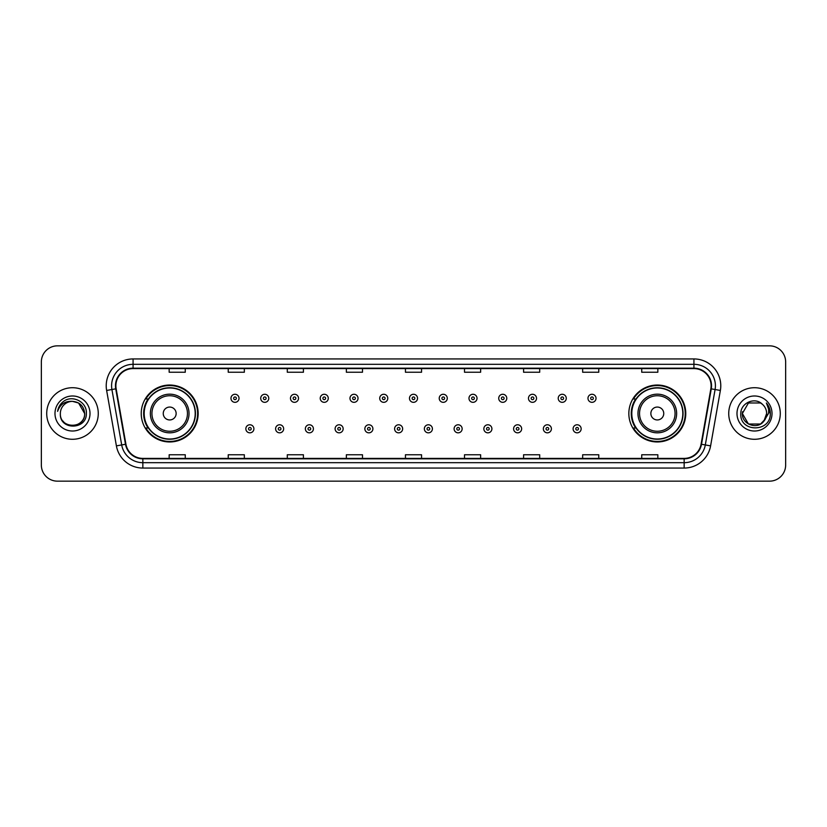 <?xml version="1.0" encoding="UTF-8"?>
<svg xmlns="http://www.w3.org/2000/svg" width="827" height="827" viewBox="0 0 827 827"><rect width="100%" height="100%" fill="white"/><g stroke="black" fill="none" stroke-linecap="round" stroke-linejoin="round"><path stroke-width="1.24" d="M628.84 413.5A28.459 28.459 0 0 0 657.3 441.959A28.459 28.459 0 0 0 685.769 413.5A28.459 28.459 0 0 0 657.3 385.041A28.459 28.459 0 0 0 628.84 413.5M141.231 413.5A28.459 28.459 0 0 0 169.7 441.959A28.459 28.459 0 0 0 198.16 413.5A28.459 28.459 0 0 0 169.7 385.041A28.459 28.459 0 0 0 141.231 413.5M148.064 428.004A26.04 26.04 0 0 1 148.064 398.996M635.663 428.004A26.04 26.04 0 0 1 635.663 398.996M41.35 361.947L41.35 465.053A16.106 16.106 0 0 0 57.456 481.159L769.544 481.159A16.106 16.106 0 0 0 785.65 465.053L785.65 361.947A16.106 16.106 0 0 0 769.544 345.841L57.456 345.841A16.106 16.106 0 0 0 41.35 361.947L41.35 465.053M46.715 413.5A25.782 25.782 0 0 0 72.497 439.282A25.782 25.782 0 0 0 98.268 413.5A25.782 25.782 0 0 0 72.497 387.718A25.782 25.782 0 0 0 46.715 413.5A25.782 25.782 0 0 0 72.497 439.282A25.782 25.782 0 0 0 98.268 413.5A25.782 25.782 0 0 0 72.497 387.718A25.782 25.782 0 0 0 46.715 413.5M728.732 413.5A25.782 25.782 0 0 0 754.503 439.282A25.782 25.782 0 0 0 780.285 413.5A25.782 25.782 0 0 0 754.503 387.718A25.782 25.782 0 0 0 728.732 413.5A25.782 25.782 0 0 0 754.503 439.282A25.782 25.782 0 0 0 780.285 413.5A25.782 25.782 0 0 0 754.503 387.718A25.782 25.782 0 0 0 728.732 413.5M115.883 385.785A17.181 17.181 0 0 1 133.075 368.604L693.925 368.604A17.181 17.181 0 0 1 710.848 388.773L701.079 444.192A17.181 17.181 0 0 1 684.156 458.396L142.844 458.396A17.181 17.181 0 0 1 125.921 444.192L116.152 388.773A17.181 17.181 0 0 1 115.883 385.785M115.46 385.785A17.615 17.615 0 0 0 115.728 388.845L125.497 444.264A17.615 17.615 0 0 0 142.844 458.82L684.156 458.82A17.615 17.615 0 0 0 701.503 444.264L711.272 388.845A17.615 17.615 0 0 0 693.925 368.18L133.075 368.18A17.615 17.615 0 0 0 115.46 385.785M106.631 390.458A26.846 26.846 0 0 1 133.075 358.939L693.925 358.939A26.846 26.846 0 0 1 720.369 390.458L710.6 445.877A26.846 26.846 0 0 1 684.156 468.061L142.844 468.061A26.846 26.846 0 0 1 116.4 445.877L106.631 390.458L111.914 389.517A21.481 21.481 0 0 1 133.075 364.314L693.925 364.314A21.481 21.481 0 0 1 715.086 389.517L705.307 444.936A21.481 21.481 0 0 1 684.156 462.686L142.844 462.686A21.481 21.481 0 0 1 121.693 444.936L111.914 389.517A21.481 21.481 0 0 1 111.593 385.785M769.544 345.841L57.456 345.841M57.456 481.159L769.544 481.159M785.65 465.053L785.65 361.947M701.503 444.264L705.307 444.936L715.086 389.517L720.369 390.458M405.447 368.604L405.447 372.243L421.553 372.243L421.553 368.604M346.368 368.604L346.368 372.243L362.484 372.243L362.484 368.604M287.3 368.604L287.3 372.243L303.416 372.243L303.416 368.604M228.231 368.604L228.231 372.243L244.337 372.243L244.337 368.604M169.163 368.604L169.163 372.243L185.269 372.243L185.269 368.604M464.516 368.604L464.516 372.243L480.632 372.243L480.632 368.604M523.584 368.604L523.584 372.243L539.7 372.243L539.7 368.604M582.663 368.604L582.663 372.243L598.769 372.243L598.769 368.604M641.731 368.604L641.731 372.243L657.837 372.243L657.837 368.604M421.553 458.396L421.553 454.757L405.447 454.757L405.447 458.396M362.484 458.396L362.484 454.757L346.368 454.757L346.368 458.396M303.416 458.396L303.416 454.757L287.3 454.757L287.3 458.396M244.337 458.396L244.337 454.757L228.231 454.757L228.231 458.396M185.269 458.396L185.269 454.757L169.163 454.757L169.163 458.396M480.632 458.396L480.632 454.757L464.516 454.757L464.516 458.396M539.7 458.396L539.7 454.757L523.584 454.757L523.584 458.396M598.769 458.396L598.769 454.757L582.663 454.757L582.663 458.396M657.837 458.396L657.837 454.757L641.731 454.757L641.731 458.396M60.361 413.5A12.136 12.136 0 0 1 72.497 401.364C79.868 402.077 83.92 406.129 84.633 413.5L78.565 402.987L72.497 401.364L78.565 402.987L84.633 413.5L78.565 402.987L72.497 401.364L78.565 402.987L84.633 413.5L78.565 402.987L72.497 401.364L78.565 402.987L84.633 413.5C85.377 429.161 59.616 429.161 60.361 413.5C59.224 430.464 86.887 430.071 86.339 413.5C87.28 401.891 72.197 394.365 63.266 401.612C60.113 404.145 58.221 407.391 57.601 411.37C60.102 404.248 65.064 400.919 72.497 401.364L78.565 402.987L84.633 413.5C85.377 429.161 59.616 429.161 60.361 413.5C59.616 429.161 85.377 429.161 84.633 413.5C85.274 424.571 69.334 430.061 63.007 421.077M54.985 413.5A17.512 17.512 0 0 0 72.497 431.012A17.512 17.512 0 0 0 90.009 413.5A17.512 17.512 0 0 0 72.497 395.988A17.512 17.512 0 0 0 54.985 413.5M176.141 413.5A6.44 6.44 0 0 0 169.7 407.06A6.44 6.44 0 0 0 163.25 413.5A6.44 6.44 0 0 0 169.7 419.94A6.44 6.44 0 0 0 176.141 413.5M189.032 413.5A19.331 19.331 0 0 0 169.7 394.169A19.331 19.331 0 0 0 150.359 413.5A19.331 19.331 0 0 0 169.7 432.831A19.331 19.331 0 0 0 189.032 413.5A19.331 19.331 0 0 1 169.7 432.831A19.331 19.331 0 0 1 150.359 413.5M195.203 413.5A25.513 25.513 0 0 0 169.7 387.987A25.513 25.513 0 0 0 144.187 413.5A25.513 25.513 0 0 0 169.7 439.013A25.513 25.513 0 0 0 195.203 413.5M197.622 413.5A27.922 27.922 0 0 1 145.831 428.004L148.415 428.004A25.751 25.751 0 0 0 195.441 413.562A25.751 25.751 0 0 0 148.415 398.996L145.831 398.996A27.922 27.922 0 0 1 197.622 413.5M663.75 413.5A6.44 6.44 0 0 0 657.3 407.06A6.44 6.44 0 0 0 650.859 413.5A6.44 6.44 0 0 0 657.3 419.94A6.44 6.44 0 0 0 663.75 413.5M676.641 413.5A19.331 19.331 0 0 0 657.3 394.169A19.331 19.331 0 0 0 637.968 413.5A19.331 19.331 0 0 0 657.3 432.831A19.331 19.331 0 0 0 676.641 413.5A19.331 19.331 0 0 1 657.3 432.831A19.331 19.331 0 0 1 637.968 413.5M682.813 413.5A25.513 25.513 0 0 0 657.3 387.987A25.513 25.513 0 0 0 631.797 413.5A25.513 25.513 0 0 0 657.3 439.013A25.513 25.513 0 0 0 682.813 413.5M685.232 413.5A27.922 27.922 0 0 1 633.441 428.004L636.025 428.004A25.751 25.751 0 0 0 683.05 413.562A25.751 25.751 0 0 0 636.025 398.996L633.441 398.996A27.922 27.922 0 0 1 685.232 413.5M760.571 424.013A12.136 12.136 0 0 0 766.639 413.5C766.577 409.841 765.182 406.781 762.453 404.331C754.989 396.515 740.661 402.956 740.796 413.5C739.431 432.242 769.813 432.728 770.309 414.41L770.33 413.5C770.288 409.52 768.965 406.026 766.36 403.007C768.345 406.264 769.038 409.758 768.448 413.5L763.89 421.191L766.639 413.5M748.435 424.013L760.571 424.013L763.745 421.367L760.571 424.013L748.435 424.013L742.367 413.5L748.435 424.013L760.571 424.013L765.285 419.072L760.571 424.013L748.435 424.013L742.367 413.5L748.435 402.987L760.571 402.987L762.453 404.331L760.571 402.987L748.435 402.987L742.367 413.5L748.435 402.987L760.571 402.987L762.453 404.331L760.571 402.987L748.435 402.987L742.367 413.5L742.501 411.701M763.745 421.367L760.571 424.013L748.435 424.013L742.367 413.5L748.435 424.013L760.571 424.013L763.745 421.367L760.799 423.879M765.285 419.072L760.571 424.013L748.435 424.013L742.367 413.5L748.435 424.013L760.571 424.013L763.828 421.274M742.367 413.5C741.747 424.261 756.963 429.937 763.559 421.584L763.89 421.191M736.991 413.5A17.512 17.512 0 0 0 754.503 431.012A17.512 17.512 0 0 0 772.015 413.5A17.512 17.512 0 0 0 754.503 395.988A17.512 17.512 0 0 0 736.991 413.5M766.474 403.142L770.33 413.955M239.024 398.304A4.032 4.032 0 0 1 234.992 402.325A4.032 4.032 0 0 1 230.971 398.304A4.032 4.032 0 0 1 234.992 394.272A4.032 4.032 0 0 1 239.024 398.304A4.032 4.032 0 0 0 234.992 394.272A4.032 4.032 0 0 0 230.971 398.304M268.775 398.304A4.032 4.032 0 0 1 264.743 402.325A4.032 4.032 0 0 1 260.722 398.304A4.032 4.032 0 0 1 264.743 394.272A4.032 4.032 0 0 1 268.775 398.304A4.032 4.032 0 0 0 264.743 394.272A4.032 4.032 0 0 0 260.722 398.304M298.526 398.304A4.032 4.032 0 0 1 294.495 402.325A4.032 4.032 0 0 1 290.473 398.304A4.032 4.032 0 0 1 294.495 394.272A4.032 4.032 0 0 1 298.526 398.304A4.032 4.032 0 0 0 294.495 394.272A4.032 4.032 0 0 0 290.473 398.304M328.278 398.304A4.032 4.032 0 0 1 324.246 402.325A4.032 4.032 0 0 1 320.225 398.304A4.032 4.032 0 0 1 324.246 394.272A4.032 4.032 0 0 1 328.278 398.304A4.032 4.032 0 0 0 324.246 394.272A4.032 4.032 0 0 0 320.225 398.304M358.029 398.304A4.032 4.032 0 0 1 353.997 402.325A4.032 4.032 0 0 1 349.976 398.304A4.032 4.032 0 0 1 353.997 394.272A4.032 4.032 0 0 1 358.029 398.304A4.032 4.032 0 0 0 353.997 394.272A4.032 4.032 0 0 0 349.976 398.304M387.78 398.304A4.032 4.032 0 0 1 383.749 402.325A4.032 4.032 0 0 1 379.717 398.304A4.032 4.032 0 0 1 383.749 394.272A4.032 4.032 0 0 1 387.78 398.304A4.032 4.032 0 0 0 383.749 394.272A4.032 4.032 0 0 0 379.717 398.304M417.532 398.304A4.032 4.032 0 0 1 413.5 402.325A4.032 4.032 0 0 1 409.468 398.304A4.032 4.032 0 0 1 413.5 394.272A4.032 4.032 0 0 1 417.532 398.304A4.032 4.032 0 0 0 413.5 394.272A4.032 4.032 0 0 0 409.468 398.304M447.283 398.304A4.032 4.032 0 0 1 443.251 402.325A4.032 4.032 0 0 1 439.22 398.304A4.032 4.032 0 0 1 443.251 394.272A4.032 4.032 0 0 1 447.283 398.304A4.032 4.032 0 0 0 443.251 394.272A4.032 4.032 0 0 0 439.22 398.304M477.024 398.304A4.032 4.032 0 0 1 473.003 402.325A4.032 4.032 0 0 1 468.971 398.304A4.032 4.032 0 0 1 473.003 394.272A4.032 4.032 0 0 1 477.024 398.304A4.032 4.032 0 0 0 473.003 394.272A4.032 4.032 0 0 0 468.971 398.304M506.775 398.304A4.032 4.032 0 0 1 502.754 402.325A4.032 4.032 0 0 1 498.722 398.304A4.032 4.032 0 0 1 502.754 394.272A4.032 4.032 0 0 1 506.775 398.304A4.032 4.032 0 0 0 502.754 394.272A4.032 4.032 0 0 0 498.722 398.304M536.527 398.304A4.032 4.032 0 0 1 532.505 402.325A4.032 4.032 0 0 1 528.474 398.304A4.032 4.032 0 0 1 532.505 394.272A4.032 4.032 0 0 1 536.527 398.304A4.032 4.032 0 0 0 532.505 394.272A4.032 4.032 0 0 0 528.474 398.304M566.278 398.304A4.032 4.032 0 0 1 562.257 402.325A4.032 4.032 0 0 1 558.225 398.304A4.032 4.032 0 0 1 562.257 394.272A4.032 4.032 0 0 1 566.278 398.304A4.032 4.032 0 0 0 562.257 394.272A4.032 4.032 0 0 0 558.225 398.304M596.029 398.304A4.032 4.032 0 0 1 592.008 402.325A4.032 4.032 0 0 1 587.976 398.304A4.032 4.032 0 0 1 592.008 394.272A4.032 4.032 0 0 1 596.029 398.304A4.032 4.032 0 0 0 592.008 394.272A4.032 4.032 0 0 0 587.976 398.304M245.846 428.81A4.032 4.032 0 0 1 249.868 424.778A4.032 4.032 0 0 1 253.899 428.81A4.032 4.032 0 0 1 249.868 432.831A4.032 4.032 0 0 1 245.846 428.81A4.032 4.032 0 0 0 249.868 432.831A4.032 4.032 0 0 0 253.899 428.81M275.598 428.81A4.032 4.032 0 0 1 279.619 424.778A4.032 4.032 0 0 1 283.651 428.81A4.032 4.032 0 0 1 279.619 432.831A4.032 4.032 0 0 1 275.598 428.81A4.032 4.032 0 0 0 279.619 432.831A4.032 4.032 0 0 0 283.651 428.81M305.349 428.81A4.032 4.032 0 0 1 309.37 424.778A4.032 4.032 0 0 1 313.402 428.81A4.032 4.032 0 0 1 309.37 432.831A4.032 4.032 0 0 1 305.349 428.81A4.032 4.032 0 0 0 309.37 432.831A4.032 4.032 0 0 0 313.402 428.81M335.1 428.81A4.032 4.032 0 0 1 339.122 424.778A4.032 4.032 0 0 1 343.153 428.81A4.032 4.032 0 0 1 339.122 432.831A4.032 4.032 0 0 1 335.1 428.81A4.032 4.032 0 0 0 339.122 432.831A4.032 4.032 0 0 0 343.153 428.81M364.852 428.81A4.032 4.032 0 0 1 368.873 424.778A4.032 4.032 0 0 1 372.905 428.81A4.032 4.032 0 0 1 368.873 432.831A4.032 4.032 0 0 1 364.852 428.81A4.032 4.032 0 0 0 368.873 432.831A4.032 4.032 0 0 0 372.905 428.81M394.593 428.81A4.032 4.032 0 0 1 398.624 424.778A4.032 4.032 0 0 1 402.656 428.81A4.032 4.032 0 0 1 398.624 432.831A4.032 4.032 0 0 1 394.593 428.81A4.032 4.032 0 0 0 398.624 432.831A4.032 4.032 0 0 0 402.656 428.81M424.344 428.81A4.032 4.032 0 0 1 428.376 424.778A4.032 4.032 0 0 1 432.407 428.81A4.032 4.032 0 0 1 428.376 432.831A4.032 4.032 0 0 1 424.344 428.81A4.032 4.032 0 0 0 428.376 432.831A4.032 4.032 0 0 0 432.407 428.81M454.095 428.81A4.032 4.032 0 0 1 458.127 424.778A4.032 4.032 0 0 1 462.148 428.81A4.032 4.032 0 0 1 458.127 432.831A4.032 4.032 0 0 1 454.095 428.81A4.032 4.032 0 0 0 458.127 432.831A4.032 4.032 0 0 0 462.148 428.81M483.847 428.81A4.032 4.032 0 0 1 487.878 424.778A4.032 4.032 0 0 1 491.9 428.81A4.032 4.032 0 0 1 487.878 432.831A4.032 4.032 0 0 1 483.847 428.81A4.032 4.032 0 0 0 487.878 432.831A4.032 4.032 0 0 0 491.9 428.81M513.598 428.81A4.032 4.032 0 0 1 517.63 424.778A4.032 4.032 0 0 1 521.651 428.81A4.032 4.032 0 0 1 517.63 432.831A4.032 4.032 0 0 1 513.598 428.81A4.032 4.032 0 0 0 517.63 432.831A4.032 4.032 0 0 0 521.651 428.81M543.349 428.81A4.032 4.032 0 0 1 547.381 424.778A4.032 4.032 0 0 1 551.402 428.81A4.032 4.032 0 0 1 547.381 432.831A4.032 4.032 0 0 1 543.349 428.81A4.032 4.032 0 0 0 547.381 432.831A4.032 4.032 0 0 0 551.402 428.81M573.101 428.81A4.032 4.032 0 0 1 577.132 424.778A4.032 4.032 0 0 1 581.154 428.81A4.032 4.032 0 0 1 577.132 432.831A4.032 4.032 0 0 1 573.101 428.81A4.032 4.032 0 0 0 577.132 432.831A4.032 4.032 0 0 0 581.154 428.81M693.925 358.939L693.925 368.18M111.914 389.517L115.728 388.845M142.844 468.061L142.844 458.82M684.156 458.82L684.156 468.061M116.4 445.877L125.497 444.264M711.272 388.845L715.086 389.517M133.075 358.939L133.075 368.18M705.307 444.936L710.6 445.877M187.46 413.5A17.76 17.76 0 0 0 169.7 395.74A17.76 17.76 0 0 0 151.941 413.5A17.76 17.76 0 0 0 169.7 431.26A17.76 17.76 0 0 0 187.46 413.5M675.059 413.5A17.76 17.76 0 0 0 657.3 395.74A17.76 17.76 0 0 0 639.54 413.5A17.76 17.76 0 0 0 657.3 431.26A17.76 17.76 0 0 0 675.059 413.5M233.659 398.304A1.344 1.344 0 0 0 234.992 399.648A1.344 1.344 0 0 0 236.336 398.304A1.344 1.344 0 0 0 234.992 396.96A1.344 1.344 0 0 0 233.659 398.304M263.41 398.304A1.344 1.344 0 0 0 264.743 399.648A1.344 1.344 0 0 0 266.087 398.304A1.344 1.344 0 0 0 264.743 396.96A1.344 1.344 0 0 0 263.41 398.304M293.151 398.304A1.344 1.344 0 0 0 294.495 399.648A1.344 1.344 0 0 0 295.839 398.304A1.344 1.344 0 0 0 294.495 396.96A1.344 1.344 0 0 0 293.151 398.304M322.902 398.304A1.344 1.344 0 0 0 324.246 399.648A1.344 1.344 0 0 0 325.59 398.304A1.344 1.344 0 0 0 324.246 396.96A1.344 1.344 0 0 0 322.902 398.304M352.653 398.304A1.344 1.344 0 0 0 353.997 399.648A1.344 1.344 0 0 0 355.341 398.304A1.344 1.344 0 0 0 353.997 396.96A1.344 1.344 0 0 0 352.653 398.304M382.405 398.304A1.344 1.344 0 0 0 383.749 399.648A1.344 1.344 0 0 0 385.093 398.304A1.344 1.344 0 0 0 383.749 396.96A1.344 1.344 0 0 0 382.405 398.304M412.156 398.304A1.344 1.344 0 0 0 413.5 399.648A1.344 1.344 0 0 0 414.844 398.304A1.344 1.344 0 0 0 413.5 396.96A1.344 1.344 0 0 0 412.156 398.304M441.907 398.304A1.344 1.344 0 0 0 443.251 399.648A1.344 1.344 0 0 0 444.595 398.304A1.344 1.344 0 0 0 443.251 396.96A1.344 1.344 0 0 0 441.907 398.304M471.659 398.304A1.344 1.344 0 0 0 473.003 399.648A1.344 1.344 0 0 0 474.347 398.304A1.344 1.344 0 0 0 473.003 396.96A1.344 1.344 0 0 0 471.659 398.304M501.41 398.304A1.344 1.344 0 0 0 502.754 399.648A1.344 1.344 0 0 0 504.098 398.304A1.344 1.344 0 0 0 502.754 396.96A1.344 1.344 0 0 0 501.41 398.304M531.161 398.304A1.344 1.344 0 0 0 532.505 399.648A1.344 1.344 0 0 0 533.849 398.304A1.344 1.344 0 0 0 532.505 396.96A1.344 1.344 0 0 0 531.161 398.304M560.913 398.304A1.344 1.344 0 0 0 562.257 399.648A1.344 1.344 0 0 0 563.59 398.304A1.344 1.344 0 0 0 562.257 396.96A1.344 1.344 0 0 0 560.913 398.304M590.664 398.304A1.344 1.344 0 0 0 592.008 399.648A1.344 1.344 0 0 0 593.341 398.304A1.344 1.344 0 0 0 592.008 396.96A1.344 1.344 0 0 0 590.664 398.304M251.212 428.81A1.344 1.344 0 0 0 249.868 427.466A1.344 1.344 0 0 0 248.534 428.81A1.344 1.344 0 0 0 249.868 430.143A1.344 1.344 0 0 0 251.212 428.81M280.963 428.81A1.344 1.344 0 0 0 279.619 427.466A1.344 1.344 0 0 0 278.275 428.81A1.344 1.344 0 0 0 279.619 430.143A1.344 1.344 0 0 0 280.963 428.81M310.714 428.81A1.344 1.344 0 0 0 309.37 427.466A1.344 1.344 0 0 0 308.026 428.81A1.344 1.344 0 0 0 309.37 430.143A1.344 1.344 0 0 0 310.714 428.81M340.466 428.81A1.344 1.344 0 0 0 339.122 427.466A1.344 1.344 0 0 0 337.778 428.81A1.344 1.344 0 0 0 339.122 430.143A1.344 1.344 0 0 0 340.466 428.81M370.217 428.81A1.344 1.344 0 0 0 368.873 427.466A1.344 1.344 0 0 0 367.529 428.81A1.344 1.344 0 0 0 368.873 430.143A1.344 1.344 0 0 0 370.217 428.81M399.968 428.81A1.344 1.344 0 0 0 398.624 427.466A1.344 1.344 0 0 0 397.28 428.81A1.344 1.344 0 0 0 398.624 430.143A1.344 1.344 0 0 0 399.968 428.81M429.72 428.81A1.344 1.344 0 0 0 428.376 427.466A1.344 1.344 0 0 0 427.032 428.81A1.344 1.344 0 0 0 428.376 430.143A1.344 1.344 0 0 0 429.72 428.81M459.471 428.81A1.344 1.344 0 0 0 458.127 427.466A1.344 1.344 0 0 0 456.783 428.81A1.344 1.344 0 0 0 458.127 430.143A1.344 1.344 0 0 0 459.471 428.81M489.222 428.81A1.344 1.344 0 0 0 487.878 427.466A1.344 1.344 0 0 0 486.534 428.81A1.344 1.344 0 0 0 487.878 430.143A1.344 1.344 0 0 0 489.222 428.81M518.974 428.81A1.344 1.344 0 0 0 517.63 427.466A1.344 1.344 0 0 0 516.286 428.81A1.344 1.344 0 0 0 517.63 430.143A1.344 1.344 0 0 0 518.974 428.81M548.725 428.81A1.344 1.344 0 0 0 547.381 427.466A1.344 1.344 0 0 0 546.037 428.81A1.344 1.344 0 0 0 547.381 430.143A1.344 1.344 0 0 0 548.725 428.81M578.466 428.81A1.344 1.344 0 0 0 577.132 427.466A1.344 1.344 0 0 0 575.788 428.81A1.344 1.344 0 0 0 577.132 430.143A1.344 1.344 0 0 0 578.466 428.81"/></g></svg>
